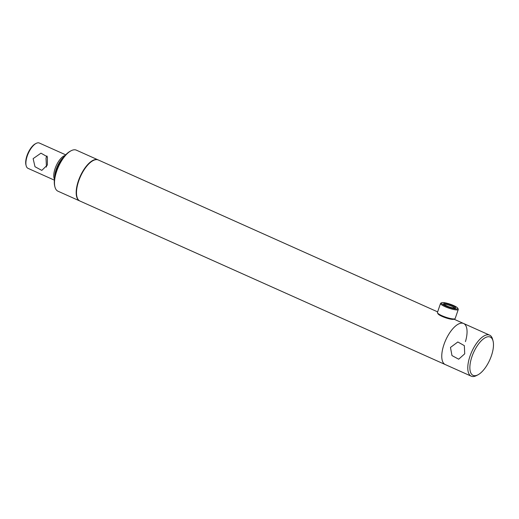 <?xml version="1.0" encoding="UTF-8"?>
<svg xmlns="http://www.w3.org/2000/svg" width="519" height="519" viewBox="0 0 519 519"><rect width="100%" height="100%" fill="white"/><g stroke="black" fill="none" stroke-linecap="round" stroke-linejoin="round"><path stroke-width="0.78" d="M76.896 196.623A22.109 9.374 -65.9 0 1 76.838 196.416A22.109 9.374 -65.9 0 1 78.564 180.878A22.109 9.374 -65.9 0 1 92.804 160.747A22.109 9.374 -65.9 0 1 92.992 160.656M477.895 374.848A20.987 8.901 114.1 0 0 491.415 355.742A20.987 8.901 114.1 0 0 493.05 340.989A20.987 8.901 114.1 0 0 483.604 338.745A20.987 8.901 114.1 0 0 471.927 356.696A20.987 8.901 114.1 0 0 477.895 374.848L476.39 375.62A22.486 9.537 -65.9 0 1 471.246 376.184L445.218 364.539A22.486 9.537 -65.9 0 1 443.966 344.525A22.486 9.537 114.1 0 0 445.218 364.539L79.952 201.041A22.486 9.537 -65.9 0 1 76.948 196.831A22.486 9.537 -65.9 0 1 78.7 181.027A22.486 9.537 -65.9 0 1 93.18 160.553A22.486 9.537 -65.9 0 1 98.325 159.988L437.64 311.874M454.028 319.204L463.597 323.486A22.486 9.537 114.1 0 0 443.966 344.525A22.486 9.537 -65.9 0 1 463.597 323.486A22.486 9.537 -65.9 0 1 465.452 341.612M47.378 165.023L41.812 170.388L34.994 166.729L33.132 158.639L40.969 153.163L47.398 156.848L47.378 165.023M46.457 167.073L46.009 158.01L46.931 155.96M54.378 180.151L28.02 168.351A13.87 5.878 -65.9 0 1 26.164 165.749A13.87 5.878 -65.9 0 1 28.318 153.293A13.87 5.878 -65.9 0 1 36.174 143.38A13.87 5.878 -65.9 0 1 38.088 142.816A13.87 5.878 -65.9 0 1 39.347 143.036L65.712 154.837M54.456 179.347A13.87 5.878 -65.9 0 1 56.201 165.769A13.87 5.878 -65.9 0 1 65.167 155.428M26.164 165.749L25.95 164.932A13.118 5.56 -65.9 0 1 27.987 153.144A13.118 5.56 -65.9 0 1 35.422 143.769L36.174 143.38M54.742 177.355A14.993 6.358 -65.9 0 1 63.869 156.965M452.594 305.607A6.351 1.213 -161.1 0 1 455.461 307.994A6.351 1.213 -161.1 0 1 446.69 305.899A6.351 1.213 -161.1 0 1 443.667 303.952A6.351 1.213 -161.1 0 1 446.269 303.583A6.351 1.213 -161.1 0 1 452.594 305.607M454.702 308.104A5.605 1.07 18.9 0 0 452.004 306.32A5.605 1.07 18.9 0 0 444.199 304.51M453.645 305.555A8.622 1.641 18.9 0 0 441.747 302.713A8.622 1.641 18.9 0 0 445.639 305.951A8.622 1.641 18.9 0 0 454.222 308.688A8.622 1.641 18.9 0 0 457.745 308.189A8.622 1.641 18.9 0 0 453.645 305.555M441.747 302.713L440.819 303.141A9.368 1.784 18.9 0 0 440.54 303.414A9.368 1.784 18.9 0 0 445.055 306.658A9.368 1.784 18.9 0 0 458.271 309.48A9.368 1.784 18.9 0 0 458.212 309.097L457.745 308.189M440.54 303.414L437.439 312.464A9.368 1.784 18.9 0 0 437.498 312.847A9.368 1.784 18.9 0 0 441.954 315.708A9.368 1.784 18.9 0 0 454.891 318.802A9.368 1.784 18.9 0 0 455.169 318.536L458.271 309.48M437.498 312.847L437.965 313.755A8.622 1.641 18.9 0 0 442.065 316.389A8.622 1.641 18.9 0 0 453.963 319.237L454.891 318.802M79.796 200.97A22.486 9.537 -65.9 0 1 79.641 200.898A22.486 9.537 -65.9 0 1 78.388 180.884A22.486 9.537 -65.9 0 1 98.013 159.852A22.486 9.537 -65.9 0 1 98.169 159.923M79.641 200.898L57.953 191.193A22.486 9.537 -65.9 0 1 54.949 186.983A22.486 9.537 -65.9 0 1 56.701 171.179A22.486 9.537 -65.9 0 1 71.187 150.711A22.486 9.537 -65.9 0 1 76.332 150.147L98.013 159.852M54.949 186.983L54.735 186.159A21.74 9.219 -65.9 0 1 56.428 170.887A21.74 9.219 -65.9 0 1 70.428 151.094L71.187 150.711M450.473 347.438L451.971 355.573L458.679 359.2L464.726 353.815L464.336 345.628L457.836 341.982L450.473 347.438M471.246 376.184A22.486 9.537 -65.9 0 1 469.993 356.17A22.486 9.537 -65.9 0 1 489.618 335.138A22.486 9.537 -65.9 0 1 492.622 339.348L493.05 340.989M92.804 160.747L93.18 160.553M76.838 196.416L76.948 196.831M463.597 323.486L489.618 335.138"/></g></svg>
